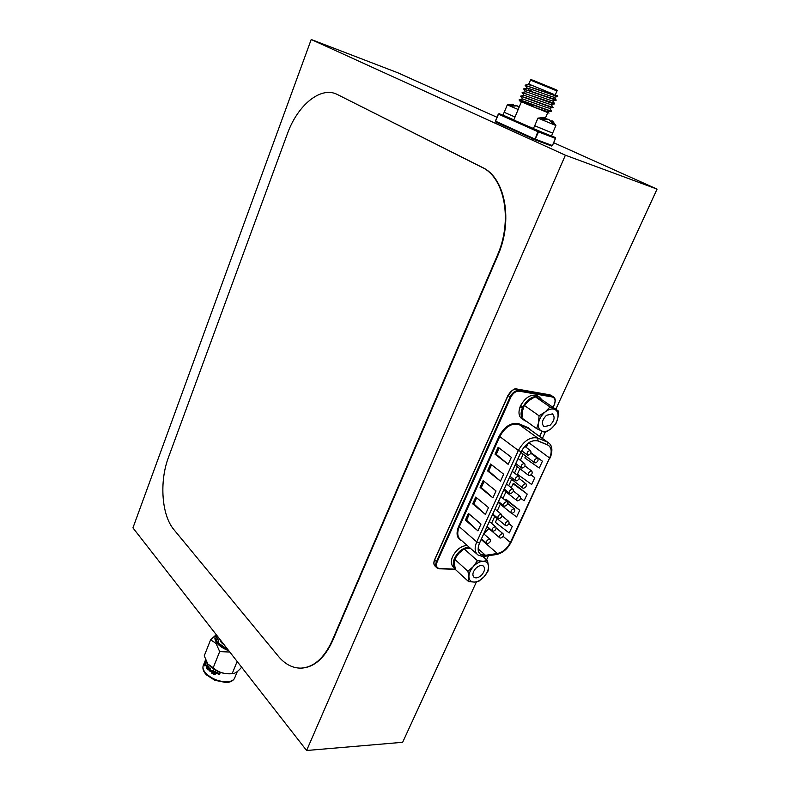 <?xml version="1.0" encoding="UTF-8"?>
<svg xmlns="http://www.w3.org/2000/svg" width="790" height="790" viewBox="0 0 790 790"><rect width="100%" height="100%" fill="white"/><g stroke="black" fill="none" stroke-linecap="round" stroke-linejoin="round"><path stroke-width="1.19" d="M565.383 155.196L311.211 39.5L132.937 527.868L306.609 750.5L565.383 155.196L657.063 189.116L553.671 142.723M496.979 117.276L397.864 72.799L311.211 39.5M306.609 750.5L402.653 742.294L476.41 581.924M486.581 559.804L488.447 555.745M542.424 438.391L545.139 432.476M555.814 409.269L657.063 189.116M478.138 548.862L485.514 555.301L480.616 554.402C477.753 552.072 477.397 548.3 479.55 543.076L521.232 451.702C526.021 443.229 531.611 439.645 538.01 440.958L548.072 445.185C551.608 447.634 552.111 451.9 549.603 457.983L528.846 442.716M530.12 450.478C527.374 451.406 526.505 452.937 527.513 455.079L527.947 455.228C530.683 454.29 531.552 452.759 530.544 450.616L530.12 450.478M524.205 463.394C521.479 464.313 520.61 465.833 521.588 467.957L522.042 468.105C524.767 467.176 525.636 465.656 524.649 463.532L524.205 463.394M518.329 476.212C515.623 477.13 514.744 478.641 515.702 480.745L516.176 480.903C518.882 479.974 519.751 478.464 518.793 476.37L518.329 476.212M512.483 488.961C509.807 489.869 508.928 491.37 509.856 493.454L510.35 493.612C513.036 492.693 513.915 491.192 512.977 489.119L512.483 488.961M506.686 501.62C504.02 502.529 503.141 504.01 504.04 506.074L504.563 506.242C507.229 505.324 508.108 503.842 507.2 501.788L506.686 501.62M500.919 514.201C498.283 515.1 497.394 516.581 498.273 518.615L498.816 518.793C501.462 517.885 502.341 516.403 501.462 514.369L500.919 514.201M495.192 526.693C492.575 527.601 491.686 529.063 492.535 531.077L493.108 531.265C495.725 530.357 496.614 528.885 495.755 526.871L495.192 526.693M489.504 539.116C486.897 540.014 486.008 541.466 486.838 543.461L487.43 543.648C490.027 542.74 490.916 541.298 490.086 539.303L489.504 539.116M537.249 458.22C534.554 459.148 533.685 460.659 534.662 462.772L535.087 462.91C537.793 461.982 538.652 460.461 537.674 458.358L537.249 458.22M531.374 470.988C528.688 471.906 527.819 473.407 528.767 475.501L529.221 475.649C531.907 474.721 532.766 473.22 531.818 471.126L531.374 470.988M525.528 483.668C522.862 484.586 521.993 486.077 522.911 488.141L523.395 488.299C526.051 487.381 526.92 485.88 525.992 483.816L525.528 483.668M519.721 496.268C517.075 497.177 516.206 498.658 517.104 500.712L517.598 500.87C520.245 499.952 521.114 498.47 520.205 496.426L519.721 496.268M513.944 508.79C511.327 509.698 510.449 511.16 511.318 513.194L511.841 513.362C514.468 512.443 515.337 510.972 514.458 508.948L513.944 508.79M508.217 521.222C505.61 522.131 504.731 523.592 505.58 525.597L506.123 525.765C508.73 524.856 509.599 523.405 508.74 521.4L508.217 521.222M502.519 533.586C499.932 534.484 499.053 535.936 499.873 537.921L500.435 538.099C503.023 537.19 503.901 535.748 503.072 533.764L502.519 533.586M483.766 533.823L488.842 528.589M491.548 523.355L494.659 516.542M497.236 510.903L500.287 504.218M502.963 498.372L505.956 491.824M508.73 485.761L511.653 479.342M514.527 473.062L517.391 466.791M520.363 460.284L523.168 454.151M526.239 447.426L528.184 443.17M487.519 470.889L500.495 481.169L503.655 474.207L490.62 464.007L487.519 470.889L488.734 471.028L491.568 464.747M472.706 503.842L485.386 514.438L488.487 507.595L475.748 497.068L472.706 503.842L473.921 503.951L476.676 497.838M465.389 520.116L477.92 530.86L481.001 524.076L468.401 513.401L465.389 520.116L466.604 520.205L469.319 514.171M480.083 487.44L492.911 497.868L496.041 490.975L483.154 480.606L480.083 487.44L481.298 487.558L484.082 481.357M495.024 454.211L508.148 464.313L511.337 457.301L498.154 447.259L495.024 454.211L496.238 454.359L499.102 447.989M503.102 536.311L510.399 542.463L549.603 457.983M510.399 542.463C507.21 548.556 502.875 552.23 497.394 553.494L481.179 539.501M485.514 555.301L497.394 553.494M525.715 456.067L524.846 457.943L539.254 468.045L542.414 461.202L530.999 452.709M519.919 468.727L517.391 474.247L531.65 484.477L534.781 477.693L531.087 474.869M520.64 498.233L524.106 500.781L527.216 494.056L514.211 483.855L513.046 483.737L527.216 494.056M511.851 513.362L516.63 516.946L519.711 510.281L506.854 499.922L505.689 499.823L519.711 510.281M497.108 518.566L495.379 522.338L509.214 532.983L512.275 526.367L508.967 523.642M508.888 523.79L512.275 526.367M507.486 510.073L502.756 506.222M505.432 500.366L505.689 499.823M511.219 487.726L513.046 483.737M530.969 474.978L534.781 477.693M530.821 453.154L542.414 461.202M477.92 530.86L466.604 520.205M485.386 514.438L473.921 503.951M492.911 497.868L481.298 487.558M500.495 481.169L488.734 471.028M508.148 464.313L496.238 454.359M455.208 568.691C452.956 566.489 452.65 563.201 454.29 558.816C457.815 551.667 462.733 547.746 469.033 547.085M454.734 568.217L453.667 567.25C451.1 565.117 450.665 561.73 452.374 557.088C455.899 549.949 460.807 546.038 467.107 545.386M523.543 407.206L522.783 407.048C527.71 398.644 533.27 395.326 539.481 397.094L542.256 400.135M522.783 407.048L520.659 405.547C525.577 397.163 531.137 393.854 537.338 395.622L538.553 396.462M521.973 418.058C520.689 415.352 520.798 412.044 522.308 408.134L520.185 406.633L522.476 406.83M522.308 408.134L523.187 408.213M526.407 421.287L524.442 420.635L522.022 418.147M523.266 419.786L522.338 419.125C518.793 416.774 518.072 412.607 520.185 406.633M475.521 568.642C472.588 572.375 472.124 575.278 474.109 577.352C476.39 578.537 478.997 577.668 481.93 574.745C484.863 571.002 485.327 568.089 483.312 566.015C481.041 564.85 478.444 565.729 475.521 568.642M470.494 548.379L464.066 548.833L458.714 553.454L454.635 559.241L454.388 563.823L455.415 569.541L468.598 581.598L468.914 577.036C468.816 573.58 470.287 570.084 473.338 566.558C476.538 563.181 479.816 561.413 483.174 561.255C486.413 561.374 488.181 563.092 488.487 566.41L488.101 570.982L484.063 576.779C480.922 580.117 477.674 581.884 474.326 582.092C471.077 582.033 469.27 580.344 468.914 577.036L467.907 571.249L473.338 566.558L477.446 560.693L483.174 561.255L487.539 560.633L488.487 566.41C488.536 569.857 487.065 573.313 484.063 576.779L478.701 581.391L474.326 582.092L468.598 581.598M487.539 560.633L482.789 556.466M467.907 571.249L454.635 559.241M477.446 560.693L464.066 548.833M550.028 425.306C554.491 420.635 555.261 416.844 552.338 413.901L546.482 415.293C542.029 419.954 541.239 423.756 544.132 426.689L550.028 425.306M558.392 411.037L543.54 400.826L535.156 396.708L529.014 400.55L524.293 405.389L522.417 411.264L521.973 418.108L536.617 428.615L538.563 422.739L539.047 415.777L545.278 411.876C548.912 409.101 552.131 408.312 554.965 409.516C557.602 410.998 558.57 413.802 557.868 417.93C556.92 422.117 554.699 425.692 551.213 428.654C547.648 431.409 544.438 432.219 541.585 431.093C538.908 429.681 537.891 426.896 538.563 422.739C539.491 418.503 541.723 414.878 545.278 411.876L550.018 406.949L558.392 411.037L557.868 417.93L555.884 423.766L551.213 428.654L545.07 432.515L536.617 428.615M539.047 415.777L524.293 405.389M550.018 406.949L535.156 396.708M168.477 457.331C159.274 481.535 161.585 515.238 173.919 529.656L278.386 656.312C284.933 664.153 292.389 668.103 300.743 668.143C313.591 667.461 324.038 658.356 332.077 640.838L497.226 255.684C512.868 220.835 504.83 177.622 481.959 167.322L337.419 94.543C320.898 85.715 297.484 105.169 287.333 133.925L168.477 457.331M301.336 668.123C314.144 667.392 324.562 658.297 332.57 640.828L497.71 255.822C513.352 220.983 505.314 177.78 482.443 167.48L337.419 94.543M551.262 110.58L551.529 110.956C550.64 111.262 532.302 104.3 523.592 101.14L519.06 99.945M551.509 111.133L551.479 111.202C551.173 111.765 532.391 104.645 523.484 101.406L519.04 99.984M557.533 96.074L525.172 85.34M557.72 96.587L525.143 85.399M532.45 85.508L528.954 84.806L528.303 83.868L553.553 94.247M555.962 99.708L523.642 88.994M556.15 100.251L523.612 89.053M554.392 103.342L522.111 92.657M554.61 103.855L554.59 103.924C554.313 104.398 535.521 97.229 526.565 94.049L522.091 92.707M552.832 106.966L553.069 107.312C552.141 107.549 533.843 100.587 525.133 97.466L520.58 96.301M553.059 107.499L553.03 107.568C552.743 108.092 533.951 100.942 525.024 97.733L520.561 96.35M524.945 103.372L548.932 113.069M532.085 106.028L521.4 101.791L513.757 120.031L533.398 128.484M540.982 109.701L537.161 108.112M530.041 105.159L520.047 101.209L535.581 107.796L548.062 111.805L551.311 111.212M519.869 100.152L532.174 105.82M557.592 96.607L554.244 97.219C553.207 97.427 528.747 88.085 527.256 88.124L527.414 88.45M556.012 100.271L552.694 100.873C551.706 101.16 527.118 91.759 525.715 91.788L525.567 91.808M554.442 103.924L551.153 104.527C550.205 104.892 525.488 95.432 524.175 95.442L524.037 95.462M552.872 107.568L549.603 108.171C548.714 108.615 523.859 99.096 522.634 99.086L522.506 99.106M534.712 125.728L533.349 128.592L551.509 136.097L552.644 133.105L534.702 125.758L537.951 118.105L555.854 125.492L553.178 121.818L554.481 123.645L552.131 122.746L548.774 119.409L544.981 119.833L541.585 118.391L544.29 117.513L542.799 117.404M534.573 125.709L552.753 133.214M543.994 118.441L548.369 119.32M551.351 121.63L551.894 120.613L553.178 121.818M545.367 119.675L545.969 118.382M543.401 119.172L543.915 117.641M543.718 119.3L544.29 117.513M551.914 122.401L552.536 121.156M504.218 112.289L502.904 115.083L513.836 119.843M504.079 112.259L515.021 117.009L504.208 112.318L507.299 104.863L518.171 109.494M512.927 105.722L515.712 105.356L518.744 106.976M519.07 107.351L517.233 105.87L513.105 106.087L510.202 104.843L512.898 104.201M512.335 105.761L512.838 104.27M512.848 105.978L513.401 104.231M206.832 667.54L206.595 666.227L206.832 667.54M206.447 667.925L207.128 666.711L206.595 666.227M210.535 670.335L210.16 668.547L209.508 669.495L209.903 671.273L210.535 670.335M209.903 671.273L210.673 670.285L210.16 668.547M214.189 672.033L215.354 672.922L214.189 672.033M215.354 672.922L214.367 671.767M208.382 669.268L207.948 667.975L208.382 669.268M207.997 669.653L208.55 669.239L207.948 667.975M209.202 669.229L210.081 671.668L210.881 670.601L210.031 668.143L209.36 669.189M216.707 672.399L216.658 673.574L217.645 673.781L218.05 672.981L216.707 672.399M213.675 673.396L213.29 673.208C213.577 674.68 214.278 674.966 215.394 674.087C216.342 672.27 215.897 671.372 214.06 671.401C213.419 672.725 213.814 673.386 215.265 673.366L214.999 673.9L213.675 673.396M212.056 672.438L212.125 673.416L212.846 672.922L213.379 670.285L210.792 671.569L212.174 672.359L211.76 673.179M208.906 667.866L208.363 666.454C207 667.649 206.921 668.854 208.116 670.078L207.77 667.698L208.432 666.869L209.232 667.965M218.603 673.208L218.554 674.354L219.571 674.502L219.976 673.702L218.603 673.208M241.661 667.234C238.649 670.71 236.121 672.754 234.077 673.366L233.139 673.603C223.402 674.69 215.008 671.559 207.938 664.202L207.286 663.245M207.592 666.385L207.049 664.716L206.309 668.301L207.099 666.306L206.437 665.95L207.059 665.131L207.592 666.385M228.764 650.713C223.461 648.748 219.472 646.121 216.806 642.833C214.396 639.544 214.278 636.908 216.45 634.923M234.077 673.366L232.309 673.356C224.854 674.413 218.484 672.557 213.211 667.767L219.689 651.582L216.016 643.396L210.604 639.791L216.282 634.706M228.182 649.963C223.521 648.126 220.005 645.736 217.645 642.823L215.877 639.031L217.013 635.644M218.435 674.018L219.808 673.919M207.138 664.736L206.496 668.301M207.059 665.131L207.632 666.217M213.211 667.767L207.819 663.995L204.245 655.838L210.604 639.791M219.057 674.008L219.205 674.581M219.324 673.712L219.571 673.199M204.61 664.114L205.647 662.346L204.689 665.22L205.933 662.099L204.65 663.778L205.667 660.134L204.462 664.084M206.101 662.622L204.975 666.019L206.101 662.622M206.21 662.889L204.867 665.733M208.432 666.869L209.073 667.836M212.214 670.542L210.94 671.214M212.194 672.083L212.875 670.601L211.276 671.461L212.194 672.083L212.767 670.67M212.875 670.601L212.076 671.036M210.93 671.51L212.174 672.359M214.08 671.382L214.12 671.352C213.517 672.655 213.912 673.297 215.344 673.278L214.999 673.9M216.717 673.465L217.201 673.149L217.29 673.84M217.902 673.208L217.398 673.208M217.359 672.31L217.171 672.853M216.411 640.818L217.497 638.438M216.44 640.493L216.894 639.959M205.479 659.946L205.212 660.618M204.551 662.484L205.341 660.331M229.821 652.056L219.689 651.582M232.309 673.356L237.138 661.447M208.451 666.454L207.642 669.693M227.905 649.607L218.919 643.425L217.675 638.014L218.228 637.204M224.656 645.45L221.161 642.349L219.817 639.238M483.737 555.469L485.495 555.38L484.556 556.338L496.436 554.521C502.687 553.099 507.555 549.03 511.031 542.305L549.652 457.983C552.299 451.505 551.608 447.12 547.588 444.859L538.049 440.879C531.621 439.566 525.992 443.17 521.163 451.692L479.49 543.076C476.795 550.354 478.207 554.481 483.737 555.469M476.943 554.047L460.659 539.718C457.331 537.002 456.877 532.677 459.296 526.723L476.755 541.891L518.358 450.488L499.774 436.554L459.296 526.723L458.625 526.426L499.082 436.258C504.682 426.274 511.298 422.107 518.921 423.756L528.451 427.805L531.611 430.58M461.785 540.706C456.857 538.513 455.8 533.754 458.625 526.426M434.312 560.91L434.668 559.913M436.603 567.536L435.329 566.351C433.73 564.978 433.513 562.845 434.688 559.942L436.475 561.591L510.073 396.975L508.079 395.563L434.688 559.942L508.039 395.543M516.887 389.036L519.158 390.477L552.151 396.294L550.126 394.931L517.144 389.075C513.48 388.917 510.458 391.08 508.079 395.563L512.325 390.418M484.033 557.562L484.606 556.328M539.649 436.386L541.999 431.281M543.5 426.235L544.113 426.669M552.99 407.324L554.215 404.668C555.795 400.5 555.153 397.943 552.279 396.985L519.277 391.178C515.85 391.04 513.006 393.065 510.775 397.271L437.147 561.878C435.725 565.808 436.584 568.03 439.694 568.533L455.307 569.126M455.356 569.304L439.566 568.711M518.921 423.756L518.981 424.437L537.783 438.075L547.312 442.064L528.52 428.486L518.981 424.437C511.604 422.848 505.195 426.886 499.774 436.554L499.082 436.258M485.495 555.38L497.374 553.563C502.884 552.299 507.249 548.596 510.458 542.463M510.775 397.271L510.073 396.975C512.463 392.482 515.495 390.319 519.158 390.477L519.277 391.178M439.694 568.533L437.107 568.01C435.507 566.637 435.29 564.495 436.475 561.591L437.147 561.878M551.815 395.721L549.88 394.882M552.279 396.985L552.151 396.294L553.138 396.62C554.817 397.587 555.439 399.404 555.014 402.051M482.354 556.456L477.99 554.975C474.681 552.279 474.267 547.914 476.755 541.891L479.49 543.076M521.163 451.692L518.358 450.488C523.908 440.672 530.386 436.534 537.783 438.075L538.049 440.879M547.588 444.859L547.312 442.064L549.277 443.368M550.235 457.844L550.215 457.904C553.03 450.172 552.259 444.987 547.905 442.351L528.52 428.486L528.451 427.805M511.071 542.236L549.652 457.983M497.374 553.563L496.436 554.521M332.57 640.828L332.077 640.838M531.581 91.067L528.441 89.774L530.199 90.791M556.97 90.959L530.485 80.106L528.836 84.046M531.423 79.721L556.427 89.971M552.388 145.558L551.519 145.972L534.899 139.771L537.822 131.644L498.48 114.135L495.547 121.186L534.712 138.931L552.388 145.567L555.479 138.388L538.533 131.94L534.899 139.771M534.86 139.751L495.745 122.006L495.389 121.107L498.381 114.086M502.934 115.024L514.043 120.258M550.719 135.88L555.173 137.48L551.598 135.9M523.049 124.257L545.949 134.063M514.083 120.278L499.211 113.671L498.322 114.056M538.573 131.16L537.822 131.644L538.533 131.94L538.573 131.16M551.657 146.012L552.437 145.587L555.528 138.398L555.173 137.48L555.479 138.388M495.449 121.137L495.656 121.956L495.389 121.107L498.312 114.056M204.61 662.148L203.405 665.18C202.497 667.165 202.961 669.456 204.817 672.033C210.347 678.255 217.665 681.533 226.799 681.839C230.789 681.632 233.386 680.427 234.571 678.245L234.847 677.573M482.453 556.456L484.556 556.338M480.616 554.402L479.708 553.602M527.295 454.922L521.696 450.735M521.37 467.799L515.821 463.552M515.495 480.587L510.004 476.301M509.649 493.296L504.227 488.971M503.852 505.916L498.49 501.561M498.085 518.457L492.782 514.063M492.358 530.929L487.114 526.495M486.66 543.313L481.485 538.849M534.455 462.614L520.887 452.443M528.569 475.343L515.139 465.063M522.713 487.993L509.422 477.594M516.907 500.554L503.734 490.047M511.14 513.046L498.095 502.43M505.403 525.449L492.486 514.725M499.705 537.773L486.907 526.95M503.072 533.764L496.258 528.046M508.74 521.4L501.956 515.801M514.458 508.948L507.674 503.467M520.205 496.426L513.411 491.044M525.992 483.816L519.168 478.523M531.818 471.126L524.965 465.922M537.674 458.358L530.781 453.223M490.086 539.303L483.747 533.882M495.755 526.871L489.375 521.528M501.462 514.369L495.054 509.096M507.2 501.788L500.751 496.584M512.977 489.119L506.499 483.994M518.793 476.37L512.275 471.324M524.649 463.532L518.092 458.565M530.544 450.616L524.738 446.31M553.089 407.393L554.343 404.658C555.834 400.619 555.429 397.943 553.138 396.62L550.038 394.882L517.055 389.036C514.873 387.93 511.841 390.053 507.95 395.405L434.599 559.735M434.786 565.847C433.611 564.465 433.542 562.431 434.589 559.755M437.107 568.01L439.378 568.77L455.366 569.373M484.132 557.641L484.734 556.308M539.748 436.455L542.108 431.33M539.481 397.094L537.338 395.622M532.618 104.774L531.966 106.314M528.441 89.774L528.954 88.569M555.301 94.879L556.98 90.949C558.293 90.791 556.101 89.606 550.393 87.384L534.82 81.024C528.796 78.664 531.769 79.869 530.495 80.096M547.717 112.684L545.298 118.362M546.226 134.172L522.901 124.198M555.242 137.519L550.551 135.821M520.047 101.209L519.336 100.182M527.197 88.134L525.488 85.666M525.666 91.798L523.948 89.309M524.135 95.442L522.407 92.934M519.257 99.688L522.634 99.086L520.867 96.568M548.991 113.148L548.062 111.805M551.529 110.956L549.603 108.171M520.788 96.044L524.175 95.442M553.069 107.312L551.153 104.527M522.328 92.391L525.715 91.788M554.62 103.668L552.694 100.873M523.869 88.737L527.256 88.124M556.17 100.014L554.244 97.219M525.419 85.073L528.806 84.461M557.72 96.35L557.286 95.718M553.257 94.938L553.583 94.178M532.588 140.274L533.141 138.971M555.903 125.511L552.625 133.155M544.221 117.503L537.941 118.115M513.194 104.231L507.299 104.863M203.149 665.842C202.368 668.883 203.504 671.915 206.546 674.946L214.801 680.269L226.049 682.54C230.226 682.382 233.07 680.95 234.571 678.245L237.296 671.559M216.095 640.009L215.877 639.021M216.559 639.949L216.766 639.436M217.477 638.508L216.49 640.986"/></g></svg>

